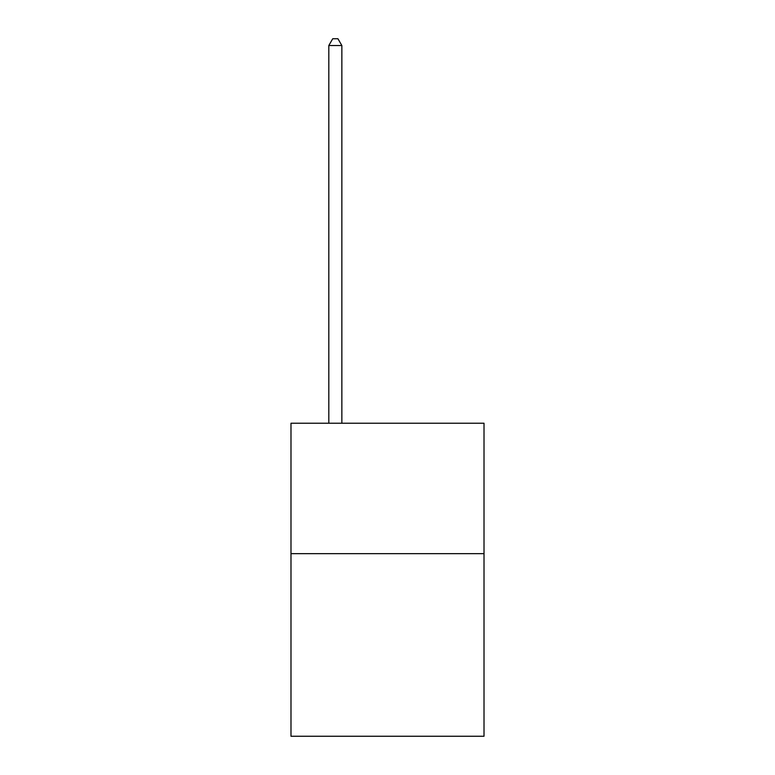 <?xml version="1.0" encoding="UTF-8"?>
<svg xmlns="http://www.w3.org/2000/svg" width="775" height="775" viewBox="0 0 775 775"><rect width="100%" height="100%" fill="white"/><g stroke="black" fill="none" stroke-linecap="round" stroke-linejoin="round"><path stroke-width="1.16" d="M484.017 553.66L484.017 736.25L290.983 736.25L290.983 423.237L484.017 423.237L484.017 553.66L290.983 553.66M341.853 423.237L341.853 45.531L328.813 45.531L328.813 423.237M328.813 45.531L332.727 38.75L337.939 38.75L341.853 45.531"/></g></svg>
